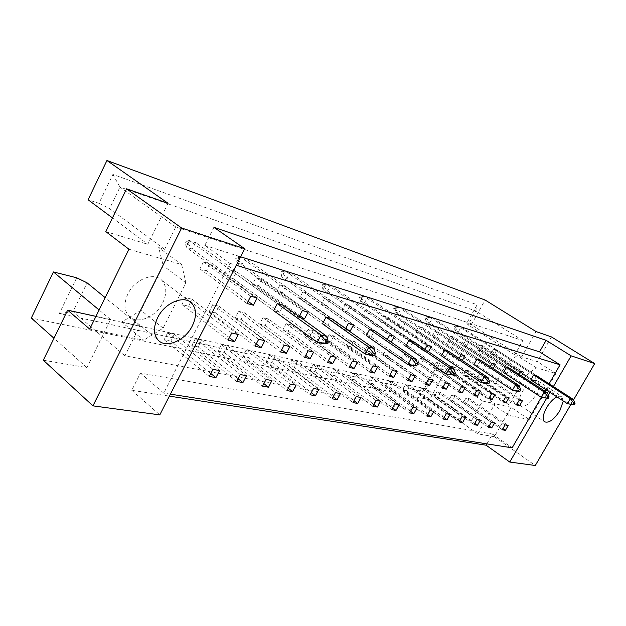 <?xml version="1.0" encoding="UTF-8"?>
<svg xmlns="http://www.w3.org/2000/svg" width="626" height="626" viewBox="0 0 626 626"><rect width="100%" height="100%" fill="white"/><g stroke="black" fill="none" stroke-linecap="round" stroke-linejoin="round"><path stroke-width="0.47" stroke-dasharray="3.13 2.35" d="M162.807 302.679C167.017 293.571 166.735 286.168 161.962 280.479C154.325 271.598 134.793 279.094 127.861 294.04C123.807 303.007 124.034 310.269 128.541 315.825C136.366 325.168 155.921 317.39 162.807 302.679M563.306 401.047L562.07 396.626L556.866 396.853M535.911 394.983C539.502 388.284 540.152 383.589 537.851 380.905C533.454 379.027 528.289 382.603 522.358 391.626C518.805 398.316 518.156 402.98 520.417 405.617C524.846 407.51 530.011 403.966 535.911 394.983M43.319 360.208L86.873 367.595L110.606 319.573L95.958 316.365M215.516 312.945L209.28 311.38L212.738 304.612L218.959 306.216L215.516 312.945L256.277 343.901M198.145 346.882L191.83 345.552L195.249 338.862L201.549 340.231L198.145 346.882L238.107 378.722M233.091 278.601L226.933 276.802L230.431 269.947L236.581 271.794L233.091 278.601L279.689 312.28L283.351 305.269L236.581 271.794M206.439 270.823L199.913 268.914L203.481 261.856L209.992 263.804L206.439 270.823L248.115 301.317M190.476 302.327L188.52 306.192L181.916 304.533L185.445 297.561L192.033 299.259L190.539 302.201M170.828 341.131L164.145 339.722L167.627 332.829L174.294 334.284L170.828 341.131L210.829 373.519M121.749 322.014L139.801 325.966L124.895 355.795L471.503 420.672L482.623 401.063L490.377 402.761L490.51 392.33L506.88 363.487L517.209 355.56L514.728 354.809L522.82 340.567L175.773 226.972L164.646 249.336L158.699 247.544L163.23 265.737L140.999 310.332L121.749 322.014L143.714 340.184L89.721 329.065M261.723 279.352L258.303 285.965L252.474 284.267L255.909 277.6L261.723 279.352L308.062 312.147M285.542 286.505L282.185 292.937L276.661 291.325L280.033 284.846L285.542 286.505L331.42 318.642L327.899 325.262L322.484 323.798L236.425 262.803L242.027 264.548L370.396 355.302L374.074 348.518M308.133 293.289L304.839 299.549L299.596 298.023L302.898 291.724L308.133 293.289L353.541 324.8M329.589 299.737L326.357 305.832L321.373 304.377L324.62 298.242L329.589 299.737L374.512 330.638L371.124 336.898L366.257 335.583L281.825 276.888L286.896 278.46L412.604 365.678L416.133 359.269M349.997 305.871L346.82 311.811L342.078 310.426L345.262 304.447L349.997 305.871L394.419 336.178M369.426 311.709L366.304 317.499L361.789 316.177L364.919 310.355L369.426 311.709L413.356 341.452L410.093 347.391L405.695 346.201L322.993 289.65L327.601 291.082L450.54 374.997L453.936 368.925M387.948 317.272L384.88 322.922L380.569 321.662L383.652 315.981L387.948 317.272L431.377 346.468M405.625 322.578L402.612 328.102L398.496 326.897L401.524 321.349L405.625 322.578L448.545 351.249L445.407 356.898L441.408 355.818L360.482 301.278L364.692 302.577L484.829 383.425L488.092 377.658M422.511 327.656L419.553 333.048L415.617 331.897L418.591 326.475L422.511 327.656L464.93 355.811M438.662 332.508L435.751 337.774L431.987 336.678L434.913 331.381L438.662 332.508L480.588 360.161L477.552 365.553L473.905 364.575L394.763 311.904L398.621 313.102L515.965 391.078L519.111 385.585M454.124 337.156L451.268 342.305L447.66 341.256L450.532 336.076L454.124 337.156L495.549 364.332M468.944 341.6L466.127 346.647L462.669 345.638L465.501 340.567L468.944 341.6L509.869 368.315L506.943 373.464L503.601 372.564L426.243 321.662L429.788 322.766L544.37 398.058L547.398 392.807M483.155 345.873L480.385 350.803L477.067 349.84L479.845 344.879L483.155 345.873L523.594 372.134M496.794 349.973L494.063 354.801L490.878 353.87L493.617 349.018L496.794 349.973L536.748 375.796L533.915 380.733L530.848 379.904L455.243 330.661L458.514 331.67L570.38 404.451L573.306 399.427M227.348 345.865L224.006 352.328L218.028 351.069L221.377 344.558L227.348 345.865L271.95 380.561M251.793 351.202L248.514 357.493L242.841 356.296L246.135 349.965L251.793 351.202L296.012 385.139M275.002 356.264L271.778 362.391L266.386 361.257L269.626 355.091L275.002 356.264L318.814 389.482M297.053 361.077L293.884 367.047L288.758 365.967L291.943 359.966L297.053 361.077L340.442 393.597M318.031 365.662L314.925 371.476L310.042 370.451L313.164 364.598L318.031 365.662L360.991 397.502M338.024 370.021L334.965 375.702L330.317 374.724L333.384 369.011L338.024 370.021L380.538 401.227M357.086 374.184L354.081 379.724L349.644 378.793L352.665 373.221L357.086 374.184L399.153 404.764M375.287 378.159L372.337 383.574L368.096 382.682L371.061 377.235L375.287 378.159L416.908 408.144M392.69 381.954L389.787 387.244L385.733 386.391L388.644 381.077L392.69 381.954L433.857 411.368M409.334 385.593L406.477 390.765L402.596 389.943L405.468 384.747L409.334 385.593L450.047 414.451M425.281 389.067L422.464 394.13L418.755 393.347L421.572 388.261L425.281 389.067L465.533 417.393M440.563 392.408L437.793 397.361L434.233 396.61L437.011 391.633L440.563 392.408L480.361 420.218M455.219 395.609L452.496 400.452L449.077 399.732L451.815 394.865L455.219 395.609L494.579 422.926M469.297 398.676L466.62 403.426L463.334 402.737L466.026 397.964L469.297 398.676L508.21 425.516M244.437 312.797L241.057 319.338L235.149 317.859L238.545 311.279L244.437 312.797L289.901 346.561M268.57 319.033L265.26 325.395L259.657 323.994L262.99 317.593L268.57 319.033L313.618 352.086M291.473 324.949L288.218 331.146L282.897 329.816L286.168 323.579L291.473 324.949L336.076 357.321M313.235 330.575L310.034 336.6L304.979 335.34L308.188 329.268L313.235 330.575L357.383 362.29M333.932 335.919L330.786 341.796L325.974 340.591L329.127 334.683L333.932 335.919L377.619 367.008M353.643 341.014L350.552 346.749L345.967 345.599L349.073 339.832L353.643 341.014L396.861 371.492M372.439 345.873L369.403 351.468L365.028 350.372L368.08 344.746L372.439 345.873L415.179 375.764M390.381 350.505L387.4 355.967L383.222 354.926L386.219 349.425L390.381 350.505L432.652 379.841M407.526 354.934L404.599 360.271L400.601 359.277L403.551 353.909L407.526 354.934L449.319 383.722M423.935 359.175L421.048 364.395L417.229 363.432L420.124 358.189L423.935 359.175L465.243 387.439M439.64 363.229L436.799 368.338L433.137 367.415L435.986 362.29L439.64 363.229L480.471 390.984M454.687 367.118L451.894 372.118L448.388 371.234L451.19 366.218L454.687 367.118L495.049 394.388M469.124 370.85L466.378 375.741L463.013 374.896L465.767 369.982L469.124 370.85L509.016 397.643M482.99 374.426L480.283 379.223L477.051 378.409L479.759 373.597L482.99 374.426L522.413 400.765M551.475 336.937L537.343 361.625L521.638 356.89L536.052 331.561M168.065 203.278L147.814 244.265L112.453 217.911M105.802 231.612L147.814 244.265M76.677 277.78L59.36 313.501L422.761 391.406L435.86 367.822L445.915 370.342L429.546 399.701L31.3 318.039M521.638 356.89L471.37 324.691L466.793 323.196L477.075 304.729L112.883 174.443L98.963 203.301L88.094 199.764M471.37 324.691L485.111 300.026M529.314 419.6L508.852 415.382L509.157 404.944L525.824 375.819L536.169 367.72L555.935 373.472L529.314 419.6L511.176 407.315L494.344 436.698L477.787 433.896L494.947 403.762L445.915 370.342M477.787 433.896L429.546 399.701M110.606 319.573L99.096 309.98M86.873 367.595L53.985 338.267M546.639 398.253L548.399 395.217M550.027 392.4L553.4 386.563M570.849 404.498L573.526 399.92M555.935 373.472L537.343 361.625M494.344 436.698L535.3 465.494M486.887 443.873L492.505 434.061L140.435 373.127L131.773 390.303L169.38 396.125M131.773 390.303L159.794 414.882M511.176 407.315L494.947 403.762M541.302 397.307L544.855 391.148M545.739 389.607L549.104 383.785M492.505 434.061L512.138 447.84M213.912 227.34L204.804 245.408L229.945 263.327L163.762 393.112L140.435 373.127M226.933 276.802L273.625 310.645L279.689 312.28M229.945 263.327L236.268 265.267M170.389 394.153L163.762 393.112M299.173 316.584L298.743 317.405L301.278 318.094M345.63 328.595L344.957 329.847L348.964 330.927M387.33 339.456L386.477 341.029L391.187 342.109M424.976 349.324L423.982 351.131L428.176 352.258L428.481 351.695M459.14 358.322L458.029 360.294L461.847 361.327L462.332 360.451M490.268 366.554L489.078 368.659L492.568 369.598L493.194 368.487M518.766 374.121L517.514 376.312L520.715 377.173L521.458 375.874M204.804 245.408L240.603 256.793M175.773 226.972L119.996 187.119L475.791 310.95L468.052 324.839L466.793 323.196M522.82 340.567L475.791 310.95L477.075 304.729M164.646 249.336L109.573 208.63L119.996 187.119L112.883 174.443M98.963 203.301L109.573 208.63M128.94 249.226L181.657 264.563L158.699 247.544M139.801 325.966L105.16 297.632M124.895 355.795L73.085 311.591L87.084 282.842M471.503 420.672L426.29 388.887L73.085 311.591L59.36 313.501M482.623 401.063L436.925 369.747L426.29 388.887L422.761 391.406M435.86 367.822L436.925 369.747M508.852 415.382L490.377 402.761M514.728 354.809L468.052 324.839M536.169 367.72L517.209 355.56M525.824 375.819L506.88 363.487M509.157 404.944L490.51 392.33M181.657 264.563L185.938 282.842L163.12 328.118L143.714 340.184M163.12 328.118L140.999 310.332M185.938 282.842L163.23 265.737M174.294 334.284L219.577 370.6M164.145 339.722L209.311 376.445M167.627 332.829L212.981 369.34M188.52 306.192L229.351 337.641M192.033 299.259L238.256 334.519M181.916 304.533L228.036 340.192M185.445 297.561L231.753 333.001M209.992 263.804L257.176 297.976M199.913 268.914L246.996 303.477M203.481 261.856L250.76 296.192M230.431 269.947L277.31 303.579L189.42 240.525L186.078 247.2L192.307 249.125L323.149 343.69L326.991 336.491M255.909 277.6L302.35 310.551M252.474 284.267L298.743 317.405M258.303 285.965L299.721 315.559M280.033 284.846L326.021 317.139L239.648 256.496L236.425 262.803L235.728 258.561L236.628 256.801L238.866 257.513L237.966 259.266L235.728 258.561M276.661 291.325L322.484 323.798M282.185 292.937L327.899 325.262M302.898 291.724L348.424 323.376M299.596 298.023L344.957 329.847M304.839 299.549L345.818 328.243M324.62 298.242L369.653 329.284L284.94 270.901L281.825 276.888L280.988 272.795L281.856 271.128L283.883 271.77L283.022 273.437L280.988 272.795M321.373 304.377L366.257 335.583M326.357 305.832L371.124 336.898M345.262 304.447L389.81 334.894M342.078 310.426L386.477 341.029M346.82 311.811L391.101 342.273M364.919 310.355L408.966 340.231L326.005 283.954L322.993 289.65L322.038 285.699L322.875 284.11L324.722 284.697L323.885 286.285L322.038 285.699M361.789 316.177L405.695 346.201M366.304 317.499L410.093 347.391M383.652 315.981L427.198 345.302M380.569 321.662L423.982 351.131M384.88 322.922L428.176 352.258M401.524 321.349L444.562 350.137L363.393 295.848L360.482 301.278L359.434 297.46L360.247 295.949L361.93 296.481L361.116 297.992L359.434 297.46M398.496 326.897L441.408 355.818M402.612 328.102L445.407 356.898M418.591 326.475L461.127 354.746M415.617 331.897L458.029 360.294M419.553 333.048L461.847 361.327M434.913 331.381L476.949 359.152L397.58 306.717L394.763 311.904L393.644 308.219L394.435 306.771L395.976 307.256L395.194 308.704L393.644 308.219M431.987 336.678L473.905 364.575M435.751 337.774L477.552 365.553M450.532 336.076L492.075 363.362M447.66 341.256L489.078 368.659M451.268 342.305L492.568 369.598M465.501 340.567L506.544 367.392L428.974 316.701L426.243 321.662L425.062 318.094L425.829 316.709L427.245 317.163L426.486 318.54L425.062 318.094M462.669 345.638L503.601 372.564M466.127 346.647L506.943 373.464M479.845 344.879L520.402 371.249M477.067 349.84L517.514 376.312M480.385 350.803L520.715 377.173M493.617 349.018L533.688 374.943L457.888 325.896L455.243 330.661L454.014 327.202L454.758 325.872L456.064 326.287L455.329 327.609L454.014 327.202M490.878 353.87L530.848 379.904M494.063 354.801L533.915 380.733M201.549 340.231L246.511 375.725M191.83 345.552L236.691 381.43M195.249 338.862L240.29 374.536M221.377 344.558L266.066 379.442M218.028 351.069L262.544 386.132M224.006 352.328L263.867 383.621M246.135 349.965L290.448 384.082M242.841 356.296L286.99 390.585M248.514 357.493L288.234 388.245M269.626 355.091L313.54 388.48M266.386 361.257L310.144 394.803M271.778 362.391L311.318 392.619M291.943 359.966L335.434 392.643M288.758 365.967L332.109 398.801M293.884 367.047L333.212 396.759M313.164 364.598L356.233 396.602M310.042 370.451L352.962 402.604M314.925 371.476L354.011 400.679M333.384 369.011L376.007 400.366M330.317 374.724L372.799 406.211M334.965 375.702L373.792 404.412M352.665 373.221L394.842 403.942M349.644 378.793L391.688 409.654M354.081 379.724L392.627 407.956M371.061 377.235L412.792 407.362M368.096 382.682L409.694 412.933M372.337 383.574L410.586 411.329M388.644 381.077L429.921 410.617M385.733 386.391L426.885 416.063M389.787 387.244L427.73 414.545M405.468 384.747L446.283 413.731M402.596 389.943L443.302 419.052M406.477 390.765L444.108 417.62M421.572 388.261L461.933 416.713M418.755 393.347L458.999 421.908M422.464 394.13L459.766 420.555M437.011 391.633L476.918 419.561M434.233 396.61L474.031 424.647M437.793 397.361L474.766 423.356M451.815 394.865L491.277 422.292M449.077 399.732L488.437 427.268M452.496 400.452L489.133 426.048M466.026 397.964L505.041 424.913M463.334 402.737L502.248 429.78M466.62 403.426L502.913 428.622M218.959 306.216L264.821 340.708M209.28 311.38L255.04 346.256M212.738 304.612L258.687 339.284M238.545 311.279L284.102 345.208M235.149 317.859L280.534 351.976M241.057 319.338L281.684 349.793M262.99 317.593L308.133 350.81M259.657 323.994L304.635 357.391M265.26 325.395L305.715 355.357M286.168 323.579L330.88 356.116M282.897 329.816L327.453 362.509M288.218 331.146L328.47 360.615M308.188 329.268L352.454 361.139M304.979 335.34L349.089 367.368M310.034 336.6L350.044 365.592M329.127 334.683L372.932 365.913M325.974 340.591L369.63 371.985M330.786 341.796L370.537 370.318M349.073 339.832L392.4 370.451M345.967 345.599L389.161 376.367M350.552 346.749L390.021 374.802M368.08 344.746L410.938 374.778M365.028 350.372L407.753 380.538M369.403 351.468L408.567 379.066M386.219 349.425L428.599 378.894M383.222 354.926L425.477 384.52M387.4 355.967L426.243 383.128M403.551 353.909L445.446 382.822M400.601 359.277L442.379 388.316M404.599 360.271L443.114 387.001M420.124 358.189L461.542 386.578M417.229 363.432L458.529 391.939M421.048 364.395L459.226 390.702M435.986 362.29L476.934 390.162M433.137 367.415L473.968 395.405M436.799 368.338L474.633 394.231M451.19 366.218L491.66 393.597M448.388 371.234L488.75 398.723M451.894 372.118L489.383 397.612M465.767 369.982L505.769 396.884M463.013 374.896L502.905 401.908M466.378 375.741L503.515 400.843M479.759 373.597L519.298 400.037M477.051 378.409L516.481 404.952M480.283 379.223L517.06 403.942M185.57 242.794L186.501 240.932L188.989 241.722L188.058 243.577L185.57 242.794L186.078 247.2L273.625 310.645M188.058 243.577L192.307 249.125L195.633 242.497L283.351 305.269M188.989 241.722L195.633 242.497L189.42 240.525L186.501 240.932M237.966 259.266L242.027 264.548L245.235 258.272L331.42 318.642M238.866 257.513L245.235 258.272L239.648 256.496L236.628 256.801M283.022 273.437L286.896 278.46L290.002 272.506L374.512 330.638M283.883 271.77L290.002 272.506L284.94 270.901L281.856 271.128M323.885 286.285L327.601 291.082L330.598 285.417L413.356 341.452M324.722 284.697L330.598 285.417L326.005 283.954L322.875 284.11M361.116 297.992L364.692 302.577L367.587 297.178L448.545 351.249M361.93 296.481L367.587 297.178L363.393 295.848L360.247 295.949M395.194 308.704L398.621 313.102L401.43 307.945L480.588 360.161M395.976 307.256L401.43 307.945L397.58 306.717L394.435 306.771M426.486 318.54L429.788 322.766L432.511 317.828L509.869 368.315M427.245 317.163L432.511 317.828L428.974 316.701L425.829 316.709M455.329 327.609L458.514 331.67L461.151 326.936L536.748 375.796M456.064 326.287L461.151 326.936L457.888 325.896L454.758 325.872M161.962 280.479L189.115 301.286M537.851 380.905L562.07 396.626M520.417 405.617L544.377 421.713M128.541 315.825L157.877 339.801"/><path stroke-width="0.94" d="M192.339 325.825C196.705 316.545 196.564 309.072 191.908 303.422C184.435 294.588 164.779 302.554 157.588 317.797C153.378 326.944 153.472 334.284 157.877 339.801C165.538 349.081 185.202 340.818 192.339 325.825M556.866 396.853C553.118 398.926 549.698 402.534 546.6 407.683C542.961 414.451 542.218 419.123 544.377 421.713C548.681 423.505 553.838 419.85 559.84 410.742L563.306 401.047M240.603 256.793L539.534 351.851L546.13 340.325L213.912 227.34L244.735 248.718L159.794 414.882L92.945 405.867L43.319 360.208L67.639 310.16L95.958 316.365M67.639 310.16L89.721 329.065L128.94 249.226L105.802 231.612L126.585 188.817L168.065 203.278L106.944 160.506L485.111 300.026L536.052 331.561L551.475 336.937L594.7 363.589L571.147 355.858L553.4 386.563M99.096 309.98L53.429 271.95L31.3 318.039L53.985 338.267M53.429 271.95L76.677 277.78L87.084 282.842L105.16 297.632M106.944 160.506L88.094 199.764L112.453 217.911M570.849 404.498L535.3 465.494L509.767 462.051L546.639 398.253M548.399 395.217L550.027 392.4M573.526 399.92L594.7 363.589M92.945 405.867L181.618 227.997L126.585 188.817M244.735 248.718L181.618 227.997M169.38 396.125L486.128 445.211L509.767 462.051M546.13 340.325L571.147 355.858M539.534 351.851L560.059 364.794L549.104 383.785M170.389 394.153L512.138 447.84L541.302 397.307M544.855 391.148L545.739 389.607M486.128 445.211L486.887 443.873M261.199 347.641L264.821 340.708L258.687 339.284L255.04 346.256L261.199 347.641L256.277 343.901M242.935 382.564L246.511 375.725L240.29 374.536L236.691 381.43L242.935 382.564L238.107 378.722M277.31 303.579L273.625 310.645L317.202 342.226L321.06 334.973L277.31 303.579L283.351 305.269L326.991 336.491L328.243 341.804L325.872 341.217L324.784 343.244L327.163 343.83L328.243 341.804M253.428 305.206L257.176 297.976L250.76 296.192L246.996 303.477L253.428 305.206L248.115 301.317M234.562 341.655L238.256 334.519L231.753 333.001L228.036 340.192L234.562 341.655L229.351 337.641M215.931 377.65L219.577 370.6L212.981 369.34L209.311 376.445L215.931 377.65L210.829 373.519M236.268 265.267L560.059 364.794M301.278 318.094L304.471 318.947L308.062 312.147L302.35 310.551L299.173 316.584M326.021 317.139L322.484 323.798L365.091 353.995L368.792 347.172L326.021 317.139L331.42 318.642L374.074 348.518L375.467 353.588L373.354 353.064L372.321 354.973L374.426 355.498L375.467 353.588M348.964 330.927L350.09 331.232L353.541 324.8L348.424 323.376L345.63 328.595M369.653 329.284L366.257 335.583L407.855 364.504L411.399 358.056L369.653 329.284L374.512 330.638L416.133 359.269L417.636 364.113L415.742 363.643L414.748 365.443L416.642 365.913L417.636 364.113M391.187 342.109L394.419 336.178L389.81 334.894L387.33 339.456M408.966 340.231L405.695 346.201L446.26 373.949L449.671 367.838L408.966 340.231L413.356 341.452L453.936 368.925L455.509 373.565L453.811 373.135L452.856 374.849L454.554 375.271L455.509 373.565M428.481 351.695L431.377 346.468L427.198 345.302L424.976 349.324M444.562 350.137L441.408 355.818L480.948 382.47L484.227 376.672L444.562 350.137L448.545 351.249L488.092 377.658L489.728 382.103L488.186 381.719L487.263 383.347L488.812 383.722L489.728 382.103M462.332 360.451L464.93 355.811L461.127 354.746L459.14 358.322M476.949 359.152L473.905 364.575L512.436 390.209L515.597 384.685L476.949 359.152L480.588 360.161L519.111 385.585L520.785 389.849L519.384 389.505L518.5 391.054L519.901 391.399L520.785 389.849M493.194 368.487L495.549 364.332L492.075 363.362L490.268 366.554M506.544 367.392L503.601 372.564L541.146 397.267L544.19 391.993L506.544 367.392L509.869 368.315L547.398 392.807L549.104 396.915L547.82 396.602L546.967 398.073L548.251 398.394L549.104 396.915M521.458 375.874L523.594 372.134L520.402 371.249L518.766 374.121M533.688 374.943L530.848 379.904L567.422 403.731L570.364 398.676L533.688 374.943L536.748 375.796L573.306 399.427L575.028 403.387L573.854 403.097L573.033 404.506L574.206 404.803L575.028 403.387M268.444 387.212L271.95 380.561L266.066 379.442L262.544 386.132L268.444 387.212L263.867 383.621M292.577 391.602L296.012 385.139L290.448 384.082L286.99 390.585L292.577 391.602L288.234 388.245M315.434 395.765L318.814 389.482L313.54 388.48L310.144 394.803L315.434 395.765L311.318 392.619M337.132 399.717L340.442 393.597L335.434 392.643L332.109 398.801L337.132 399.717L333.212 396.759M357.743 403.473L360.991 397.502L356.233 396.602L352.962 402.604L357.743 403.473L354.011 400.679M377.345 407.041L380.538 401.227L376.007 400.366L372.799 406.211L377.345 407.041L373.792 404.412M396.023 410.445L399.153 404.764L394.842 403.942L391.688 409.654L396.023 410.445L392.627 407.956M413.825 413.684L416.908 408.144L412.792 407.362L409.694 412.933L413.825 413.684L410.586 411.329M430.829 416.775L433.857 411.368L429.921 410.617L426.885 416.063L430.829 416.775L427.73 414.545M447.074 419.733L450.047 414.451L446.283 413.731L443.302 419.052L447.074 419.733L444.108 417.62M462.614 422.566L465.533 417.393L461.933 416.713L458.999 421.908L462.614 422.566L459.766 420.555M477.489 425.273L480.361 420.218L476.918 419.561L474.031 424.647L477.489 425.273L474.766 423.356M491.746 427.871L494.579 422.926L491.277 422.292L488.437 427.268L491.746 427.871L489.133 426.048M505.425 430.359L508.21 425.516L505.041 424.913L502.248 429.78L505.425 430.359L502.913 428.622M286.348 353.283L289.901 346.561L284.102 345.208L280.534 351.976L286.348 353.283L281.684 349.793M310.136 358.628L313.618 352.086L308.133 350.81L304.635 357.391L310.136 358.628L305.715 355.357M332.664 363.683L336.076 357.321L330.88 356.116L327.453 362.509L332.664 363.683L328.47 360.615M354.034 368.479L357.383 362.29L352.454 361.139L349.089 367.368L354.034 368.479L350.044 365.592M374.332 373.041L377.619 367.008L372.932 365.913L369.63 371.985L374.332 373.041L370.537 370.318M393.637 377.368L396.861 371.492L392.4 370.451L389.161 376.367L393.637 377.368L390.021 374.802M412.018 381.5L415.179 375.764L410.938 374.778L407.753 380.538L412.018 381.5L408.567 379.066M429.538 385.436L432.652 379.841L428.599 378.894L425.477 384.52L429.538 385.436L426.243 383.128M446.26 389.184L449.319 383.722L445.446 382.822L442.379 388.316L446.26 389.184L443.114 387.001M462.238 392.776L465.243 387.439L461.542 386.578L458.529 391.939L462.238 392.776L459.226 390.702M477.521 396.203L480.471 390.984L476.934 390.162L473.968 395.405L477.521 396.203L474.633 394.231M492.146 399.49L495.049 394.388L491.66 393.597L488.75 398.723L492.146 399.49L489.383 397.612M506.168 402.635L509.016 397.643L505.769 396.884L502.905 401.908L506.168 402.635L503.515 400.843M519.611 405.656L522.413 400.765L519.298 400.037L516.481 404.952L519.611 405.656L517.06 403.942M299.721 315.559L304.471 318.947M345.818 328.243L350.09 331.232M327.163 343.83L323.149 343.69L317.202 342.226L324.784 343.244M325.872 341.217L321.06 334.973L326.991 336.491M374.426 355.498L370.396 355.302L365.091 353.995L372.321 354.973M373.354 353.064L368.792 347.172L374.074 348.518M416.642 365.913L412.604 365.678L407.855 364.504L414.748 365.443M415.742 363.643L411.399 358.056L416.133 359.269M454.554 375.271L446.26 373.949L452.856 374.849M453.811 373.135L449.671 367.838L453.936 368.925M488.812 383.722L484.829 383.425L480.948 382.47L487.263 383.347M488.186 381.719L484.227 376.672L488.092 377.658M519.901 391.399L515.965 391.078L512.436 390.209L518.5 391.054M519.384 389.505L515.597 384.685L519.111 385.585M548.251 398.394L541.146 397.267L546.967 398.073M547.82 396.602L544.19 391.993L547.398 392.807M574.206 404.803L567.422 403.731L573.033 404.506M573.854 403.097L570.364 398.676L573.306 399.427M189.115 301.286L191.908 303.422"/></g></svg>
